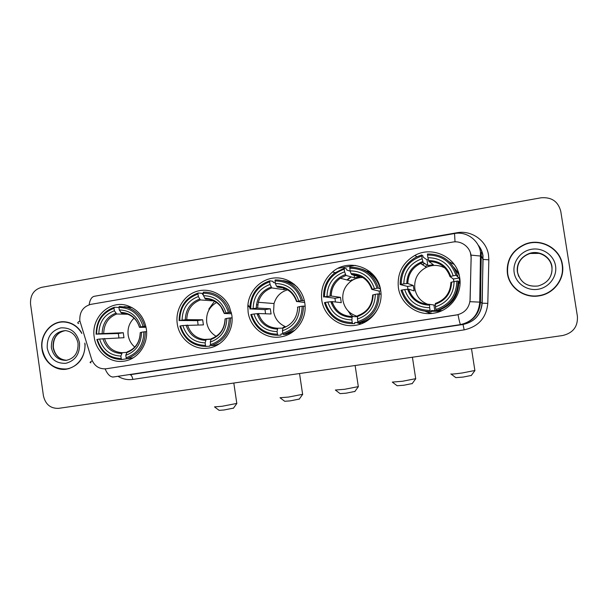 <?xml version="1.0" encoding="UTF-8"?>
<svg xmlns="http://www.w3.org/2000/svg" width="608" height="608" viewBox="0 0 608 608"><rect width="100%" height="100%" fill="white"/><g stroke="black" fill="none" stroke-linecap="round" stroke-linejoin="round"><path stroke-width="0.91" d="M398.384 287.675C400.512 303.924 417.217 316.145 433.641 313.196C450.049 310.946 462.582 294.014 459.701 277.696C457.216 257.465 432.569 245.419 414.914 255.39C402.511 262.747 397.001 273.509 398.384 287.675M425.478 311.433L430.7 313.523M177.247 323.684C179.14 338.732 193.504 350.322 207.89 348.156C222.809 346.575 234.414 330.501 231.77 314.807L229.284 306.478C223.455 293.778 208.696 287.227 196.11 291.559C183.487 295.769 175.203 309.966 177.247 323.684M248.125 312.14C250.124 327.993 265.977 339.895 281.306 336.779C296.218 334.415 307.405 318.402 304.775 302.921C302.647 288.139 288.96 276.883 274.679 277.955C260.384 278.867 248.36 291.703 247.821 306.394L248.125 312.14M321.776 300.147C323.836 316.114 339.963 328.16 355.771 325.257C371.496 323.046 383.466 306.523 380.692 290.556C378.123 268.151 348.992 257.184 332.546 271.958C324.056 279.475 320.469 288.876 321.776 300.147M94.225 337.204C96.049 352.078 110.063 363.5 123.918 361.167C137.986 359.442 148.793 343.908 146.292 328.723C144.134 317.14 137.887 309.464 127.558 305.695C109.843 299.402 90.759 317.68 94.225 337.204M79.838 320.75L91.557 359.009C94.286 366.031 99.142 369.284 106.142 368.782L456.479 314.997C464.74 313.105 469.292 307.982 470.128 299.622L471.109 257.784C471.595 248.239 462.065 240.19 452.626 242.09L90.835 304.357C83.06 306.576 79.397 312.041 79.838 320.75M350.352 314.199L348.08 310.924M353.324 279.726L354.289 278.928M355.277 265.377L338.154 268.295M369.641 271.449L367.338 271.525M294.067 284.088L293.489 284.301M454.252 264.457L449.266 261.797M81.502 332.477C77.528 326.253 72.116 322.719 65.269 321.86C51.741 320.089 39.535 334.461 41.99 349.038C43.495 361.456 54.963 371.032 66.34 369.208C78.599 366.282 84.854 357.907 85.12 344.082M64.121 369.147L66.629 369.162M507.429 273.691C509.337 287.964 524.484 298.604 539.266 295.845C553.903 293.717 565.007 278.95 562.446 264.784C560.333 248.383 540.93 237.736 525.274 244.104C512.21 250.04 506.266 259.897 507.429 273.691M553.075 289.454C560.363 282.781 563.411 274.649 562.218 265.065L561.86 263.256M470.417 252.768L471.154 257.845L469.984 301.69L479.742 302.13C478.671 314.351 472.279 321.837 460.575 324.573L113.316 376.998L460.575 324.573C460.089 324.269 459.238 320.978 458.022 314.693L105.777 368.836M560.758 211.257C558.114 201.415 551.524 196.931 540.991 197.805L41.595 287.341C33.782 289.636 30.096 295.23 30.544 304.099L43.411 395.732C45.425 404.411 50.502 408.622 58.634 408.348L562.734 335.51C573.055 332.994 577.95 326.61 577.41 316.35L560.758 211.257M518.221 248.284C509.975 254.874 506.365 263.264 507.399 273.456M64.296 321.792L61.796 322.065M66.796 322.073L64.281 322.035M81.814 333.473C77.9 326.8 72.367 323.015 65.223 322.103C51.84 320.37 39.786 334.582 42.203 349C45.357 362.687 53.382 369.345 66.28 368.965C77.52 367.688 86.328 355.46 84.808 343.087M66.903 368.904L69.092 368.623M507.657 273.273L507.741 273.881C509.626 287.949 524.56 298.429 539.129 295.693C544.365 294.781 548.986 292.6 553.006 289.15M562.164 264.83C560.067 248.604 540.884 238.07 525.396 244.355C512.453 250.222 506.563 259.981 507.71 273.646C509.603 287.782 524.605 298.315 539.25 295.564C553.721 293.444 564.688 278.844 562.164 264.83M233.502 408.112L224.002 409.982L219.108 410.347L214.738 407.056M214.502 406.881L222.087 406.281L236.808 403.423M134.041 318.144C129.36 322.704 127.399 328.35 128.159 335.084C128.934 339.986 131.146 343.984 134.794 347.077M126.776 358.766L121.828 359.533L121.212 358.515C109.128 358.089 101.171 351.72 97.341 339.393L99.59 339.028C103.071 349.919 110.162 355.596 120.855 356.052L122.254 352.701L126.624 352.366M118.932 337.911L118.355 333.511L96.588 334.119C96.816 321.146 102.63 312.542 114.023 308.317L114.38 310.764C104.31 314.594 99.127 322.255 98.838 333.754L123.249 332.713L123.971 337.714L99.59 339.028M131.883 307.511L124.138 306.637M146.574 331.649L143.853 331.854C143.579 345.017 137.666 353.651 126.13 357.747L126.738 358.773L133.205 357.808M144.522 326.344C141.839 316.7 136.063 310.369 127.194 307.367L119.244 306.432L118.932 307.481C131.062 307.709 139.118 314.047 143.085 326.511L145.852 326.329M126.738 358.773C138.86 354.525 145.038 345.488 145.297 331.679M97.341 339.393L96.854 339.53C100.829 352.465 109.151 359.138 121.828 359.533M143.085 326.511L140.79 326.891C137.195 315.894 130.021 310.24 119.282 309.936L118.932 307.481M126.13 357.747L125.78 355.285C135.964 351.561 141.216 343.877 141.558 332.226L143.853 331.854M120.855 356.052L121.212 358.515M119.282 309.936L121.6 313.188L125.955 313.66C132.673 315.56 137.165 320.097 139.437 327.271M146.049 327.271L139.46 327.355L140.79 326.891M127.156 351.926L125.78 355.285M141.558 332.226L140.22 332.667C139.802 342.312 135.44 348.734 127.125 351.933M114.023 308.317L114.342 307.268C102.38 311.661 96.3 320.659 96.102 334.263M114.342 307.268L118.94 307.443M98.838 333.754L96.588 334.119M127.87 314.245L116.713 314.009L114.38 310.764M123.249 332.713L118.355 333.511M299.288 399.068L290.183 400.877L284.704 401.28L280.273 397.928M280.03 397.746L288.534 397.062L302.624 394.311M217.003 302.252C209.334 306.584 205.907 313.287 206.712 322.369C207.769 328.594 210.938 333.237 216.212 336.323M210.816 344.941L210.056 344.994L209.927 346.15L206.021 346.446L205.489 345.39C192.842 345.002 184.513 338.512 180.515 325.911L182.864 325.531C186.504 336.657 193.922 342.441 205.124 342.874L206.135 339.507L210.809 339.249M198.117 324.938L197.554 320.621L179.732 320.522C179.976 307.245 186.063 298.422 197.995 294.044L198.36 296.552C187.819 300.512 182.392 308.37 182.081 320.135L186.74 319.648L202.669 319.785L203.414 324.9L182.864 325.531M197.995 294.044L198.216 292.995L202.213 293.368L202.677 294.523L203.33 294.584M232.058 317.878L229.216 318.014C228.92 331.497 222.726 340.351 210.642 344.584L211.166 345.648L215.019 345.359L219.594 343.634M229.809 312.398L227.476 306.212C221.966 296.62 213.925 291.924 203.346 292.121L203.125 293.178C215.832 293.36 224.261 299.82 228.41 312.558L231.329 312.451M211.166 345.648C223.85 341.255 230.333 331.991 230.607 317.855M180.515 325.911L179.892 326.07C184.042 339.294 192.751 346.089 206.021 346.446M228.41 312.558L226.001 312.953C222.247 301.712 214.738 295.952 203.498 295.686L203.125 293.178M210.642 344.584L210.277 342.068C220.94 338.215 226.45 330.334 226.807 318.41L229.216 318.014M205.124 342.874L205.489 345.39M203.498 295.686L205.474 299.075L209.084 299.349M231.587 313.736L224.261 313.508L226.001 312.953M211.265 338.702L210.277 342.068M226.807 318.41L225.051 318.934C224.61 328.791 220.012 335.38 211.25 338.702M206.135 339.507L204.394 339.446L206.135 339.507M218.462 344.371L217.831 344.417M198.216 292.995C185.691 297.54 179.322 306.774 179.109 320.69M182.081 320.135L179.732 320.522M213.894 300.914L200.359 299.934L198.36 296.552M202.669 319.785L197.554 320.621M354.92 391.43L346.142 393.171L340.108 393.627L335.616 390.222M335.365 390.032L344.721 389.272L358.31 386.612M288.405 289.613C281.078 291.498 276.283 296.142 274.026 303.544L273.585 311.547C274.892 318.691 278.791 323.707 285.281 326.58M283.016 333.853L281.018 333.952L280.964 335.114L277.909 335.274L277.453 334.18C264.313 333.822 255.664 327.233 251.514 314.404L253.954 314.009C257.731 325.341 265.438 331.216 277.073 331.618L277.734 328.244L282.705 328.122M265.536 313.781L265.012 309.639L250.701 308.91C250.96 295.374 257.29 286.36 269.686 281.869L270.066 284.422C259.114 288.488 253.475 296.522 253.141 308.514L257.594 308.058L270.317 308.773L271.084 313.979L258.392 313.53L253.954 314.009M269.686 281.869L269.823 280.805L272.977 281.344L273.38 282.53L275.302 282.849M297.639 287.5C293.428 283.609 288.526 281.306 282.94 280.584M305.087 306.174L302.123 306.204C301.804 319.945 295.366 328.996 282.811 333.344L283.26 334.446L286.246 334.294L294.971 330.136M302.64 300.481C298.163 286.862 288.998 279.999 275.15 279.9L275.021 280.957C288.222 281.101 296.985 287.66 301.294 300.633L304.35 300.664M283.26 334.446C296.446 329.931 303.179 320.462 303.476 306.044M251.514 314.404L250.777 314.587C255.079 328.046 264.123 334.947 277.909 335.274M301.294 300.633L298.786 301.044C294.888 289.598 287.09 283.754 275.401 283.518L275.021 280.957M282.811 333.344L282.424 330.782C293.512 326.823 299.242 318.767 299.615 306.607L302.123 306.204M277.073 331.618L277.453 334.18M275.401 283.518L276.442 286.14C286.604 286.467 293.436 291.589 296.924 301.507L298.786 301.044M283.07 327.408L285.198 326.618L283.07 327.408L282.424 330.782M299.615 306.607L297.426 307.215M304.707 302.457L296.924 301.507M277.734 328.244L277.75 328.244C268.09 327.78 261.645 322.871 258.392 313.53C261.676 322.871 268.113 327.773 277.75 328.244M290.077 332.948L291.278 332.895L290.077 332.948M290.274 333.496L288.504 333.579M257.366 314.572L258.75 314.617M269.823 280.805C258.354 284.696 251.758 292.798 250.048 305.102L249.964 309.1M253.141 308.514L250.701 308.91M283.45 287.166L283.814 289.644L271.761 287.926L270.066 284.422M257.594 308.058L258.294 302.298L257.602 308.058M283.814 289.644L286.216 289.066M296.582 301.614C293.208 292.235 286.71 287.379 277.073 287.037L283.708 288.025M270.317 308.773L265.012 309.639M290.259 332.941L290.343 333.458M412.239 383.557L403.773 385.244L397.13 385.746L392.548 382.288M392.289 382.098L402.595 381.239L415.697 378.67M364.23 277.628C359.488 277.202 355.148 278.335 351.196 281.018C344.804 285.882 342.038 292.319 342.912 300.322C344.561 308.644 349.425 313.994 357.496 316.373M379.658 293.854L379.05 291.08L371.784 289.393L374.467 288.663C370.409 277.005 362.307 271.069 350.155 270.864L349.76 268.257C363.493 268.364 372.59 275.021 377.066 288.238L378.374 288.101C373.722 274.216 364.192 267.254 349.798 267.201L349.76 268.257M358.097 322.476L354.745 322.476L354.768 323.646L352.64 323.661L352.26 322.529C338.595 322.21 329.612 315.514 325.303 302.442L327.841 302.032C331.763 313.576 339.766 319.542 351.872 319.914L352.169 316.532L357.489 316.73M335.418 301.986L334.978 298.254L324.459 296.848C324.733 283.047 331.322 273.828 344.212 269.2L344.607 271.806C333.214 275.994 327.347 284.202 326.998 296.43L331.178 296.012L340.48 297.358L341.278 302.655L332.082 301.598L327.841 302.032M372.461 273.98L369.976 273.266M349.387 277.818L346.986 279.946M344.212 269.2L344.257 268.143L346.492 268.858L346.834 270.081L350.238 271.145M378.374 288.101L380.441 289.104M354.152 279.11L353.506 279.634M380.175 288.557C377.325 278.791 371.161 272.293 361.684 269.055M381.026 294.15L377.933 293.915C377.598 307.937 370.895 317.186 357.831 321.662L358.196 322.795L360.263 322.795C368.965 320.287 375.182 314.822 378.913 306.409M358.196 322.795C371.914 318.151 378.928 308.469 379.232 293.77M325.303 302.442L324.436 302.647C328.905 316.365 338.306 323.365 352.64 323.661M377.066 288.238L374.467 288.663M357.831 321.662L357.436 319.048C368.965 314.974 374.931 306.744 375.326 294.34L377.933 293.915M351.872 319.914L352.26 322.529M350.155 270.864L351.006 273.577C361.578 273.874 368.676 279.072 372.301 289.18M375.326 294.34L372.643 295.024C372.172 305.277 367.194 312.155 357.709 315.666L357.436 319.048M348.224 311.068L350.497 314.207M362.11 322.422L364.26 322.506M363.713 321.64L365.841 321.655M365.332 321.944L361.403 322.468M331.314 303.065L332.614 303.21M344.257 268.143L334.309 273.22C326.944 279.444 323.372 287.386 323.593 297.054M326.998 296.43L324.459 296.848M353.864 273.676L354.494 277.826L345.967 275.447L344.607 271.806M354.494 277.826L359.746 276.952L359.457 275.014M371.777 289.347C368.281 279.779 361.517 274.831 351.492 274.512L359.746 276.952M340.48 297.358L334.978 298.254M380.73 290.806L379.05 291.08M357.702 322.476L358.158 322.681M358.439 322.795L361.289 323.798M360.673 324.011L356.288 322.476M350.444 280.828L351.751 279.794L352.731 280.052M359.624 276.154L361.281 275.827M353.278 316.578L350.01 314.184M356.805 316.198L357.489 316.631M363.918 277.408L363.318 277.552M370.067 271.791L367.764 271.776M366.951 271.305L369.558 271.381M471.322 375.448L463.152 377.066L455.833 377.636L451.128 374.118M450.878 373.928C450.558 374.338 454.343 374.019 462.232 372.97L474.878 370.492M445.056 268.075C439.022 264.822 432.828 264.548 426.489 267.254C417.84 271.882 413.949 279.026 414.831 288.678C416.488 296.97 421.382 302.366 429.514 304.882M437.137 310.825L431.406 310.544L431.505 311.729L430.38 311.577L430.092 310.407C415.872 310.126 406.524 303.324 402.048 290.008L404.692 289.575C408.758 301.348 417.088 307.397 429.681 307.747L429.575 304.357L435.366 305.224M407.862 289.226L407.58 286.436L400.17 284.536L401.174 284.301C401.462 270.218 408.318 260.794 421.739 256.029L422.15 258.681C410.294 262.998 404.183 271.388 403.818 283.868L407.816 283.503L413.296 285.502L414.124 290.905L408.69 289.188L404.692 289.575M459.177 275.082L454.146 267.93M424.544 263.378L422.332 264.64M421.739 256.029L421.678 254.965L422.925 255.869L423.198 257.131L426.976 259.836L427.857 265.559L423.145 262.458L422.15 258.681M428.336 259.494L426.976 259.836M457.178 275.211C452.344 261.06 442.426 253.984 427.447 253.984L427.515 255.048C441.803 255.102 451.273 261.866 455.932 275.34L457.178 275.211L457.953 275.85L456.79 276.093L459.2 278.031L460.043 283.472L458.873 282.652M436.164 310.68L437.22 310.84C451.303 306.12 458.516 296.354 458.835 281.55L458.075 280.987L456.821 281.132C456.464 295.435 449.487 304.897 435.89 309.502L436.164 310.68C450.444 305.892 457.748 295.997 458.075 280.987M402.048 290.008L401.044 290.236C405.688 304.213 415.469 311.326 430.38 311.577M455.932 275.34L453.218 275.781C449 263.895 440.572 257.868 427.918 257.708L427.515 255.048M435.89 309.502L435.48 306.835C447.48 302.647 453.69 294.226 454.108 281.565L456.821 281.132M429.681 307.747L430.092 310.407M427.918 257.708L428.898 261.493L433.314 264.647L427.857 265.559M453.948 281.603L453.355 278.988L450.011 276.602L453.218 275.781M454.108 281.565L450.9 282.348C450.406 292.805 445.223 299.843 435.351 303.453L435.48 306.835M408.69 289.188C412.201 298.878 419.163 303.932 429.575 304.357L429.582 304.357C419.132 303.962 412.133 298.9 408.584 289.18M427.53 304.304L429.522 305.064M431.46 311.022L442.1 310.582M439.683 310.08L437.426 310.787M421.678 254.965L416.184 257.093C405.437 263.18 400.102 272.323 400.17 284.536M403.818 283.868L401.174 284.301M413.296 285.502L407.58 286.436M433.968 305.3L434.849 311.038M459.2 278.031L453.355 278.988M431.893 313.424L425.881 311.471M425.205 266.448L426.436 265.81M110.23 293.512L456.836 232.765L456.912 233.244M456.836 232.765C471.36 229.9 486.575 240.494 488.528 255.056L488.84 259.836L487.806 303.377C486.339 317.832 478.458 326.663 464.162 329.87L132.802 379.407C127.589 380.122 122.679 379.111 118.074 376.352M470.972 255.102L480.829 256.082L481.566 256.424L483.056 259.418L482.805 255.58C482.19 251.765 480.67 248.353 478.253 245.343M78.706 323.502C77.148 323.182 77.535 322.331 79.868 320.94M455.02 241.855L454.548 233.54C466.344 231.146 478.716 239.978 480.51 252.13L479.742 302.13L480.48 302.244C479.256 314.412 472.629 321.86 460.59 324.573L463.015 324.482C474.514 321.89 480.844 314.784 482.015 303.164L483.056 259.418L488.84 259.836M113.316 376.998C110.314 377.104 107.57 374.406 105.093 368.904M90.949 362.794C89.475 362.702 89.908 362.056 92.264 360.84M132.802 379.407C132.255 376.451 131.328 374.893 130.021 374.733L463.022 324.482L112.716 377.082M481.3 252.404L480.48 302.244L482.015 303.164L487.806 303.377M454.488 233.548L94.552 296.24C91.77 296.696 89.969 299.539 89.133 304.775M477.979 244.842C480.677 247.965 482.349 251.575 483.003 255.649L482.197 303.187C480.951 314.845 474.559 321.944 463.022 324.482L464.162 329.87M65.345 330.6C56.795 332.401 52.714 338.063 53.094 347.586C54.804 355.513 59.371 359.746 66.796 360.286C59.576 359.769 55.092 355.528 53.367 347.578C53.025 338.01 57.023 332.356 65.352 330.608M78.029 343.254C76.403 335.707 72.2 331.489 65.413 330.608C55.845 331.482 51.163 337.174 51.368 347.677C53.268 356.09 58.17 360.324 66.082 360.369C74.389 358.606 78.379 352.929 78.037 343.33M79.542 342.958C76.965 332.401 70.726 327.37 60.823 327.872C51.285 330.623 46.763 337.387 47.249 348.186C49.757 358.659 55.944 363.698 65.824 363.31C75.438 360.65 80.005 353.864 79.542 342.958M548.424 279.733C551.342 275.88 552.474 271.601 551.821 266.897C550.521 256.926 538.946 250.253 529.241 253.787C522.135 256.538 518.176 261.584 517.347 268.918M517.53 272.232C520.296 282.469 527.151 287.052 538.095 285.988C547.945 283.047 552.566 276.602 551.98 266.661C550.673 256.644 539.053 249.949 529.302 253.49C520.744 257.062 516.823 263.31 517.53 272.232M517.514 272.445L518.632 276.328M555.552 265.901C553.926 255.117 542.648 247.334 531.605 249.265C520.539 251.043 512.422 261.964 514.17 272.597C515.751 283.252 526.824 291.103 537.905 289.294C549.001 287.645 557.338 276.655 555.552 265.901M104.462 338.474C107.472 347.449 113.4 352.192 122.254 352.701M139.521 327.248C136.306 317.718 130.021 312.763 120.673 312.383M126.464 352.777C135.295 349.425 139.901 342.692 140.288 332.568M102.896 338.626C106.028 348.072 112.244 353.05 121.554 353.544M115.786 313.211C107.046 316.631 102.501 323.35 102.152 333.359M116.713 314.009C108.414 317.3 104.082 323.699 103.71 333.222M187.522 325.022C190.319 333.473 195.943 338.276 204.394 339.446L210.862 339.089M224.42 313.363C221.061 303.62 214.487 298.581 204.698 298.232M210.74 339.538C219.982 336.08 224.808 329.171 225.218 318.805M186.078 325.143C189.346 334.803 195.852 339.864 205.603 340.343M224.23 313.416L221.054 306.903C217.018 301.705 211.827 299.09 205.474 299.075M199.576 299.09C190.433 302.632 185.668 309.525 185.296 319.762M200.359 299.934C191.672 303.339 187.127 309.905 186.74 319.648M249.721 307.625L247.927 304.79M214.54 301.241L208.81 309.115M282.697 328.229C292.304 324.68 297.32 317.619 297.753 307.048M257.085 313.644C260.475 323.471 267.231 328.616 277.354 329.072M271.115 287.037C261.615 290.677 256.66 297.715 256.272 308.157M271.761 287.926C264.898 290.35 260.406 295.138 258.294 302.298L274.026 303.544M332.082 301.598C335.464 311.106 342.16 316.084 352.161 316.532C342.122 316.099 335.403 311.121 332.014 301.598M357.489 316.479C367.483 312.831 372.704 305.611 373.16 294.834M330.874 301.682C334.385 311.699 341.415 316.92 351.941 317.353M345.473 274.512C335.586 278.251 330.44 285.448 330.03 296.096M345.967 275.447L340.282 278.244C334.347 282.667 331.337 288.587 331.238 296.02M361.312 322.498L363.82 322.719M372.111 273.63L369.664 273.03M351.181 276.898L347.404 280.052M450.726 276.359C446.956 266.061 439.576 260.779 428.572 260.513M435.305 304.258C445.702 300.504 451.136 293.124 451.615 282.12M407.611 289.248C411.266 299.455 418.57 304.76 429.522 305.163M450.004 276.587C446.378 266.821 439.341 261.79 428.898 261.493M422.811 261.478C412.528 265.331 407.17 272.688 406.737 283.548M423.145 262.458L420.493 263.477C412.308 267.71 408.082 274.383 407.816 283.503M431.475 311.258L440.504 311.281M458.721 273.418L453.644 267.11M424.688 263.477L422.492 264.738M335.046 272.658L332.546 271.958M249.949 306.516L247.821 306.394M416.906 256.736L414.914 255.39M66.964 322.103L65.223 322.103M68.202 368.767L66.28 368.965M538.095 285.988C527.235 287.151 520.342 282.553 517.416 272.209C516.405 265.772 519.065 257.594 529.302 253.49L539.205 253.384M233.366 408.302L236.679 403.689M233.814 383.04L236.839 403.636M131.944 307.549L127.194 307.367M299.144 399.266L302.495 394.592M299.531 373.54L302.662 394.539M354.776 391.628L358.18 386.893M355.125 365.507L358.348 386.84M257.792 304.866L256.454 304.775M412.095 383.762L415.568 378.966M412.422 357.23L415.735 378.906M331.178 296.012C331.292 288.58 334.324 282.652 340.282 278.244L351.196 281.018M471.177 375.645L474.749 370.781M471.504 348.696L474.909 370.728M440.207 310.984L438.155 310.665M407.717 283.488C408.021 274.345 412.285 267.68 420.493 263.477L426.489 267.254M458.774 273.592L453.69 267.186"/></g></svg>
